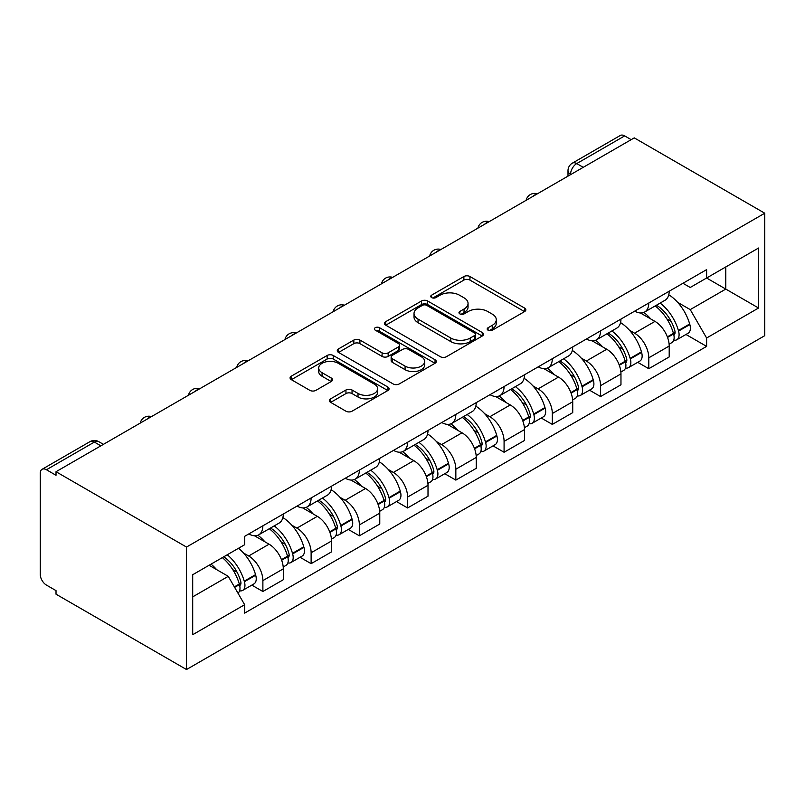 <?xml version="1.0" encoding="UTF-8"?>
<svg xmlns="http://www.w3.org/2000/svg" width="805" height="805" viewBox="0 0 805 805"><rect width="100%" height="100%" fill="white"/><g stroke="black" fill="none" stroke-linecap="round" stroke-linejoin="round"><path stroke-width="1.21" d="M488.082 330.201A3.009 1.731 0 0 0 492.338 330.201L524.588 311.575A4.297 2.475 0 0 0 525.846 309.824A4.297 2.475 0 0 0 524.588 308.074L469.949 276.528A4.297 2.475 0 0 0 463.881 276.528L431.631 295.153A3.009 1.731 0 0 0 430.756 296.381A3.009 1.731 0 0 0 431.631 297.598A3.009 1.731 0 0 0 435.877 297.598L440.053 295.194A13.735 7.929 0 0 1 459.484 295.194L464.032 297.82A13.735 7.929 0 0 1 468.057 303.425A13.735 7.929 0 0 1 464.032 309.04L459.856 311.444A3.009 1.731 0 0 0 458.981 312.672A3.009 1.731 0 0 0 459.856 313.9A3.009 1.731 0 0 0 464.113 313.9L468.279 311.495A13.735 7.929 0 0 1 487.709 311.495L492.258 314.121A13.735 7.929 0 0 1 496.283 319.726A13.735 7.929 0 0 1 492.258 325.331L488.082 327.746A3.009 1.731 0 0 0 487.206 328.973A3.009 1.731 0 0 0 488.082 330.201L488.082 327.746M330.634 398.847A4.297 2.475 0 0 0 329.376 400.598A4.297 2.475 0 0 0 330.634 402.349L345.959 411.204A4.297 2.475 0 0 0 352.037 411.204L387.849 390.526A4.297 2.475 0 0 0 389.107 388.765A4.297 2.475 0 0 0 387.849 387.014L333.22 355.478A4.297 2.475 0 0 0 327.142 355.478L291.329 376.156A4.297 2.475 0 0 0 290.072 377.907A4.297 2.475 0 0 0 291.329 379.658L309.845 390.345A4.297 2.475 0 0 0 315.912 390.345L331.247 381.5A4.297 2.475 0 0 0 332.495 379.749A4.297 2.475 0 0 0 331.247 377.988L322.06 372.695A11.481 6.631 0 0 1 318.7 368.006A11.481 6.631 0 0 1 325.784 361.878A11.481 6.631 0 0 1 338.301 363.317L374.265 384.086A11.481 6.631 0 0 1 377.625 388.765A11.481 6.631 0 0 1 370.542 394.893A11.481 6.631 0 0 1 358.024 393.454L352.037 389.992A4.297 2.475 0 0 0 345.959 389.992L330.634 398.847L330.634 402.349M186.508 547.058L56.018 471.72L634.26 137.876L764.75 213.214L186.508 547.058L186.508 669.529L764.75 335.685L764.75 213.214M440.355 356.706A4.297 2.475 0 0 0 446.433 356.706L482.245 336.027A4.297 2.475 0 0 0 483.503 334.266A4.297 2.475 0 0 0 482.245 332.515L427.606 300.979A4.297 2.475 0 0 0 421.538 300.979L385.726 321.658A4.297 2.475 0 0 0 384.468 323.409A4.297 2.475 0 0 0 385.726 325.16L440.355 356.706M376.458 330.845A3.009 1.731 0 0 1 379.497 331.268L379.497 327.695L435.042 359.765A4.297 2.475 0 0 1 436.3 361.515A4.297 2.475 0 0 1 435.042 363.276L399.23 383.955A4.297 2.475 0 0 1 393.162 383.955L338.523 352.409L338.523 348.907A4.297 2.475 0 0 0 337.265 350.658A4.297 2.475 0 0 0 338.523 352.409M338.523 348.907L353.858 340.052A4.297 2.475 0 0 1 359.926 340.052L382.083 352.842A4.297 2.475 0 0 0 388.151 352.842L398.324 346.975A4.297 2.475 0 0 0 399.582 345.224A4.297 2.475 0 0 0 398.324 343.473L375.251 330.151A3.009 1.731 0 0 1 374.375 328.923A3.009 1.731 0 0 1 376.227 327.323A3.009 1.731 0 0 1 379.497 327.695M56.018 471.72L56.018 475.282L46.438 469.748A8.744 5.051 -120 0 0 42.061 469.315A8.744 5.051 -120 0 0 40.25 473.32L40.25 574.367A8.744 5.051 -120 0 0 46.438 585.084L56.018 590.618L56.018 594.191L186.508 669.529M583.243 167.329L576.742 163.576A8.744 5.051 60 0 0 572.375 163.143L620.303 135.471A8.744 5.051 60 0 1 624.67 135.904L576.742 163.576A8.744 5.051 120 0 0 570.564 174.293L570.564 174.645M631.17 139.657L624.67 135.904M648.79 303.012A20.115 11.612 60 0 1 644.624 312.038L665.031 300.255A20.115 11.612 -120 0 0 669.197 291.229M629.419 330.211L634.571 333.179A20.115 11.612 60 0 1 648.79 357.823L669.197 346.039A20.115 11.612 -120 0 0 654.978 321.396L640.367 312.964M669.197 346.039L669.197 356.927L648.79 368.71L637.721 362.32M644.624 312.038A20.115 11.612 60 0 1 634.722 311.132M648.79 357.823L648.79 368.71M600.55 330.855A20.115 11.612 60 0 1 596.384 339.891L616.801 328.108A20.115 11.612 -120 0 0 620.967 319.082M589.491 390.163L600.55 396.553L620.967 384.78L620.967 373.882A20.115 11.612 -120 0 0 606.739 349.249L592.128 340.817M596.384 339.891A20.115 11.612 60 0 1 586.483 338.986M581.19 358.064L586.332 361.032A20.115 11.612 60 0 1 600.55 385.665L600.55 396.553M552.321 358.708A20.115 11.612 60 0 1 548.155 367.744L568.561 355.961A20.115 11.612 -120 0 0 572.727 346.925M541.252 418.016L552.321 424.406L572.727 412.623L572.727 401.735A20.115 11.612 -120 0 0 558.499 377.102L543.898 368.66M548.155 367.744A20.115 11.612 60 0 1 538.243 366.828M532.95 385.907L538.092 388.885A20.115 11.612 60 0 1 552.321 413.518L552.321 424.406M504.081 386.561A20.115 11.612 60 0 1 499.915 395.587L520.322 383.804A20.115 11.612 -120 0 0 524.488 374.778M493.012 445.869L504.081 452.259L524.488 440.476L524.488 429.588A20.115 11.612 -120 0 0 510.259 404.945L495.659 396.513M499.915 395.587A20.115 11.612 60 0 1 490.014 394.681M484.711 413.76L489.853 416.728A20.115 11.612 60 0 1 504.081 441.371L504.081 452.259M455.841 414.414A20.115 11.612 60 0 1 451.675 423.44L472.082 411.657A20.115 11.612 -120 0 0 476.248 402.631M444.773 473.722L455.841 480.112L476.248 468.329L476.248 457.431A20.115 11.612 -120 0 0 462.02 432.798L447.419 424.366M451.675 423.44A20.115 11.612 60 0 1 441.774 422.534M436.471 441.613L441.613 444.581A20.115 11.612 60 0 1 455.841 469.214L455.841 480.112M407.602 442.257A20.115 11.612 60 0 1 403.436 451.293L423.843 439.51A20.115 11.612 -120 0 0 428.008 430.474M396.533 501.565L407.602 507.955L428.008 496.172L428.008 485.284A20.115 11.612 -120 0 0 413.79 460.651L399.179 452.219M403.436 451.293A20.115 11.612 60 0 1 393.534 450.377M388.231 469.456L393.373 472.434A20.115 11.612 60 0 1 407.602 497.067L407.602 507.955M359.362 470.11A20.115 11.612 60 0 1 355.196 479.136L375.603 467.353A20.115 11.612 -120 0 0 379.769 458.327M348.293 529.418L359.362 535.808L379.769 524.025L379.769 513.137A20.115 11.612 -120 0 0 365.55 488.494L350.94 480.062M355.196 479.136A20.115 11.612 60 0 1 345.295 478.23M339.992 497.309L345.144 500.277A20.115 11.612 60 0 1 359.362 524.92L359.362 535.808M311.122 497.963A20.115 11.612 60 0 1 306.957 506.989L327.363 495.206A20.115 11.612 -120 0 0 331.529 486.18M300.054 557.271L311.122 563.661L331.539 551.878L331.539 540.99A20.115 11.612 -120 0 0 317.311 516.347L302.7 507.915M306.957 506.989A20.115 11.612 60 0 1 297.055 506.083M291.752 525.162L296.904 528.13A20.115 11.612 60 0 1 311.122 552.763L311.122 563.661M262.883 525.806A20.115 11.612 60 0 1 258.717 534.842L279.134 523.059A20.115 11.612 -120 0 0 283.3 514.023M251.824 585.114L262.883 591.504L283.3 579.721L283.3 568.833A20.115 11.612 -120 0 0 269.071 544.2L254.461 535.768M258.717 534.842A20.115 11.612 60 0 1 248.815 533.936M243.523 553.015L248.665 555.983A20.115 11.612 60 0 1 262.883 580.616L262.883 591.504M682.962 283.279L690.227 287.476L758.562 248.02L725.788 266.948L725.788 289.086L690.227 309.613L677.659 302.358M192.697 596.867L228.258 576.33L244.64 604.716L192.697 634.712L192.697 574.73L244.64 544.733L244.64 536.341L706.619 269.625L706.619 278.017L758.562 308.013L706.619 337.999L690.227 309.613M758.562 248.02L758.562 308.013M244.64 604.716L244.64 613.108L706.619 346.392L706.619 337.999M228.258 576.33L209.079 565.261M685.961 334.467L706.619 346.392M489.289 330.624L492.258 328.903A13.735 7.929 0 0 0 496.283 323.298L496.283 319.726M468.057 303.425L468.057 306.997A13.735 7.929 0 0 1 464.032 312.612L461.064 314.322M524.528 311.616L469.949 280.1A4.297 2.475 0 0 0 463.881 280.1L432.828 298.031M482.185 336.057L427.606 304.552A4.297 2.475 0 0 0 421.538 304.552L385.786 325.19M474.658 335.494A3.009 1.731 0 0 0 475.534 334.266A3.009 1.731 0 0 0 474.658 333.049L426.7 305.357A3.009 1.731 0 0 0 422.454 305.357L418.047 307.902A13.735 7.929 0 0 0 414.022 313.507A13.735 7.929 0 0 0 418.047 319.112L450.83 338.04A13.735 7.929 0 0 0 470.251 338.04L474.658 335.494L474.658 339.066A3.009 1.731 0 0 0 475.534 337.838L475.534 334.266M414.022 313.507L414.022 317.079A13.735 7.929 0 0 0 418.047 322.684L418.047 319.112M474.658 339.066L470.251 341.612A13.735 7.929 0 0 1 450.83 341.612L418.047 322.684M338.583 352.439L353.858 343.624L353.858 340.052M399.582 345.224L399.582 348.796A4.297 2.475 0 0 1 398.324 350.547L388.151 356.414A4.297 2.475 0 0 1 382.083 356.414L359.926 343.624A4.297 2.475 0 0 0 353.858 343.624M379.497 331.268L434.992 363.307M405.076 366.124A11.481 6.631 0 0 0 417.584 367.553A11.481 6.631 0 0 0 424.678 361.435A11.481 6.631 0 0 0 421.307 356.746L408.638 349.43A4.297 2.475 0 0 0 402.57 349.43L392.397 355.297A4.297 2.475 0 0 0 391.139 357.048A4.297 2.475 0 0 0 392.397 358.809L405.076 366.124L405.076 369.686A11.481 6.631 0 0 0 417.584 371.125A11.481 6.631 0 0 0 424.678 365.007L424.678 361.435M391.139 357.048L391.139 360.62A4.297 2.475 0 0 0 392.397 362.371L392.397 358.809M405.076 369.686L392.397 362.371M377.625 388.765L377.625 392.337A11.481 6.631 0 0 1 370.542 398.465A11.481 6.631 0 0 1 358.024 397.026L352.037 393.565A4.297 2.475 0 0 0 345.959 393.565L330.694 402.379M318.7 368.006L318.7 371.578A11.481 6.631 0 0 0 322.06 376.257L322.06 372.695M331.187 381.53L322.06 376.257M387.789 390.556L333.22 359.04A4.297 2.475 0 0 0 327.142 359.04L291.39 379.688M656.387 305.256A27.551 15.909 60 0 1 656.528 305.326A27.551 15.909 60 0 1 674.65 330.05L674.811 330.624A5.353 3.089 60 0 1 673.966 334.83A5.353 3.089 60 0 1 673.845 334.89M655.179 305.95A33.236 19.189 60 0 1 673.443 333.371L673.604 333.944A11.039 6.38 60 0 1 671.863 342.608L669.116 344.198M673.755 340.173A11.039 6.38 -120 0 0 676.814 339.75A11.039 6.38 -120 0 0 678.555 331.086L678.394 330.513A33.236 19.189 -120 0 0 660.13 303.093M668.784 294.761A33.236 19.189 60 0 1 689.674 323.992L689.845 324.566A11.039 6.38 60 0 1 688.094 333.24L676.814 339.75M643.839 312.431A33.236 19.189 60 0 1 650.782 318.981M666.942 319.022L671.179 321.467M608.147 333.099A27.551 15.909 60 0 1 608.288 333.179A27.551 15.909 60 0 1 626.411 357.903L626.572 358.477A5.353 3.089 60 0 1 625.727 362.683A5.353 3.089 60 0 1 625.606 362.743M606.94 333.793A33.236 19.189 60 0 1 625.203 361.224L625.364 361.787A11.039 6.38 60 0 1 623.623 370.461L620.876 372.041M625.515 368.016A11.039 6.38 -120 0 0 628.574 367.603A11.039 6.38 -120 0 0 630.315 358.929L630.154 358.366A33.236 19.189 -120 0 0 611.891 330.946M620.544 322.604A33.236 19.189 60 0 1 641.444 351.845L641.605 352.419A11.039 6.38 60 0 1 639.854 361.083L628.574 367.603M595.609 340.274A33.236 19.189 60 0 1 602.543 346.824M618.703 346.875L622.939 349.32M559.908 360.952A27.551 15.909 60 0 1 560.049 361.032A27.551 15.909 60 0 1 578.171 385.756L578.332 386.32A5.353 3.089 60 0 1 577.487 390.526A5.353 3.089 60 0 1 577.366 390.596M558.7 361.646A33.236 19.189 60 0 1 576.964 389.067L577.135 389.64A11.039 6.38 60 0 1 575.384 398.314L572.637 399.894M577.276 395.869A11.039 6.38 -120 0 0 580.335 395.456A11.039 6.38 -120 0 0 582.075 386.782L581.914 386.209A33.236 19.189 -120 0 0 563.651 358.789M572.305 350.457A33.236 19.189 60 0 1 593.205 379.698L593.365 380.272A11.039 6.38 60 0 1 591.615 388.936L580.335 395.456M547.37 368.127A33.236 19.189 60 0 1 554.313 374.677M570.463 374.728L574.7 377.173M511.668 388.805A27.551 15.909 60 0 1 511.809 388.885A27.551 15.909 60 0 1 529.932 413.599L530.103 414.173A5.353 3.089 60 0 1 529.257 418.379A5.353 3.089 60 0 1 529.137 418.439M510.461 389.499A33.236 19.189 60 0 1 528.734 416.92L528.895 417.493A11.039 6.38 60 0 1 527.144 426.157L524.397 427.747M529.036 423.722A11.039 6.38 -120 0 0 532.095 423.299A11.039 6.38 -120 0 0 533.836 414.635L533.675 414.062A33.236 19.189 -120 0 0 515.411 386.642M524.065 378.31A33.236 19.189 60 0 1 544.965 407.551L545.126 408.115A11.039 6.38 60 0 1 543.385 416.789L532.095 423.299M499.13 395.98A33.236 19.189 60 0 1 506.073 402.53M522.234 402.57L526.47 405.016M463.428 416.648A27.551 15.909 60 0 1 463.569 416.728A27.551 15.909 60 0 1 481.702 441.452L481.863 442.026A5.353 3.089 60 0 1 481.018 446.232A5.353 3.089 60 0 1 480.897 446.292M462.231 417.342A33.236 19.189 60 0 1 480.494 444.773L480.655 445.336A11.039 6.38 60 0 1 478.905 454.01L476.168 455.6M480.796 451.565A11.039 6.38 -120 0 0 483.855 451.152A11.039 6.38 -120 0 0 485.606 442.488L485.435 441.915A33.236 19.189 -120 0 0 467.172 414.495M475.836 406.163A33.236 19.189 60 0 1 496.725 435.394L496.886 435.968A11.039 6.38 60 0 1 495.145 444.642L483.855 451.152M450.891 423.822A33.236 19.189 60 0 1 457.834 430.373M473.994 430.423L478.23 432.869M415.189 444.501A27.551 15.909 60 0 1 415.33 444.581A27.551 15.909 60 0 1 433.462 469.305L433.623 469.879A5.353 3.089 60 0 1 432.778 474.085A5.353 3.089 60 0 1 432.657 474.145M413.991 445.195A33.236 19.189 60 0 1 432.255 472.616L432.416 473.189A11.039 6.38 60 0 1 430.675 481.863L427.928 483.443M432.557 479.418A11.039 6.38 -120 0 0 435.616 479.005A11.039 6.38 -120 0 0 437.367 470.331L437.196 469.758A33.236 19.189 -120 0 0 418.932 442.337M427.596 434.006A33.236 19.189 60 0 1 448.486 463.247L448.647 463.821A11.039 6.38 60 0 1 446.906 472.485L435.616 479.005M402.651 451.675A33.236 19.189 60 0 1 409.594 458.226M425.754 458.276L429.991 460.722M366.959 472.354A27.551 15.909 60 0 1 367.09 472.434A27.551 15.909 60 0 1 385.223 497.158L385.384 497.721A5.353 3.089 60 0 1 384.538 501.928A5.353 3.089 60 0 1 384.418 501.998M365.752 473.048A33.236 19.189 60 0 1 384.015 500.469L384.176 501.042A11.039 6.38 60 0 1 382.435 509.706L379.688 511.296M384.317 507.271A11.039 6.38 -120 0 0 387.376 506.858A11.039 6.38 -120 0 0 389.127 498.184L388.966 497.611A33.236 19.189 -120 0 0 370.702 470.19M379.356 461.859A33.236 19.189 60 0 1 400.246 491.1L400.407 491.664A11.039 6.38 60 0 1 398.666 500.338L387.376 506.858M354.411 479.528A33.236 19.189 60 0 1 361.354 486.079M377.515 486.119L381.751 488.575M318.72 500.197A27.551 15.909 60 0 1 318.861 500.277A27.551 15.909 60 0 1 336.983 525.001L337.144 525.574A5.353 3.089 60 0 1 336.299 529.781A5.353 3.089 60 0 1 336.178 529.841M317.512 500.901A33.236 19.189 60 0 1 335.776 528.322L335.937 528.895A11.039 6.38 60 0 1 334.196 537.559L331.449 539.149M336.088 535.114A11.039 6.38 -120 0 0 339.147 534.701A11.039 6.38 -120 0 0 340.887 526.037L340.726 525.464A33.236 19.189 -120 0 0 322.463 498.043M331.117 489.712A33.236 19.189 60 0 1 352.006 518.943L352.177 519.517A11.039 6.38 60 0 1 350.427 528.191L339.147 534.701M306.182 507.381A33.236 19.189 60 0 1 313.115 513.932M329.275 513.972L333.512 516.418M270.48 528.05A27.551 15.909 60 0 1 270.621 528.13A27.551 15.909 60 0 1 288.743 552.854L288.904 553.427A5.353 3.089 60 0 1 288.059 557.634A5.353 3.089 60 0 1 287.938 557.694M269.273 528.744A33.236 19.189 60 0 1 287.536 556.164L287.697 556.738A11.039 6.38 60 0 1 285.956 565.412L283.209 566.992M287.848 562.967A11.039 6.38 -120 0 0 290.907 562.554A11.039 6.38 -120 0 0 292.648 553.88L292.487 553.317A33.236 19.189 -120 0 0 274.223 525.886M282.877 517.555A33.236 19.189 60 0 1 303.777 546.796L303.938 547.37A11.039 6.38 60 0 1 302.187 556.034L290.907 562.554M257.942 535.224A33.236 19.189 60 0 1 264.875 541.775M281.036 541.825L285.272 544.271M223.72 556.808A27.551 15.909 60 0 1 240.504 580.707L240.675 581.27A5.353 3.089 60 0 1 239.82 585.477A5.353 3.089 60 0 1 239.699 585.547M222.331 557.613A33.236 19.189 60 0 1 239.296 584.017L239.467 584.591A11.039 6.38 60 0 1 237.948 593.114M239.608 590.82A11.039 6.38 -120 0 0 242.667 590.407A11.039 6.38 -120 0 0 244.408 581.733L244.247 581.16A33.236 19.189 -120 0 0 227.272 554.766M238.562 548.245A33.236 19.189 60 0 1 255.537 574.649L255.698 575.213A11.039 6.38 60 0 1 253.957 583.887L242.667 590.407M211.041 564.134A33.236 19.189 60 0 1 216.646 569.628M232.796 569.678L237.032 572.124M570.866 174.474L570.564 174.293A8.744 5.051 0 0 1 567.998 170.72L567.998 176.124M311.122 552.763L331.539 540.99M359.362 524.92L379.769 513.137M407.602 497.067L428.008 485.284M455.841 469.214L476.248 457.431M504.081 441.371L524.488 429.588M552.321 413.518L572.727 401.735M600.55 385.665L620.967 373.882M262.883 580.616L283.3 568.833M248.665 555.983L269.071 544.2M296.904 528.13L317.311 516.347M345.144 500.277L365.55 488.494M393.373 472.434L413.79 460.651M441.613 444.581L462.02 432.798M489.853 416.728L510.259 404.945M538.092 388.885L558.499 377.102M586.332 361.032L606.739 349.249M634.571 333.179L654.978 321.396M536.623 194.246A8.744 5.051 120 0 0 532.759 196.47M488.383 222.089A8.744 5.051 120 0 0 484.519 224.323M440.144 249.942A8.744 5.051 120 0 0 436.28 252.176M391.904 277.795A8.744 5.051 120 0 0 388.05 280.019M343.665 305.638A8.744 5.051 120 0 0 339.811 307.872M295.435 333.491A8.744 5.051 120 0 0 291.571 335.725M247.195 361.344A8.744 5.051 120 0 0 243.331 363.568M198.956 389.197A8.744 5.051 120 0 0 195.092 391.421M150.716 417.04A8.744 5.051 120 0 0 146.852 419.274M100.856 445.829L94.366 442.076L46.438 469.748M103.422 444.35L98.733 441.643A8.744 5.051 120 0 0 94.366 442.076A8.744 5.051 60 0 0 89.989 441.643L42.061 469.315M492.258 328.903L492.258 325.331M459.856 313.9L459.856 311.444M464.032 312.612L464.032 309.04M431.631 297.598L431.631 295.153M463.881 280.1L463.881 276.528M469.949 280.1L469.949 276.528M524.588 311.575L524.588 308.074M385.726 325.16L385.726 321.658M421.538 304.552L421.538 300.979M427.606 304.552L427.606 300.979M482.245 336.027L482.245 332.515M450.83 341.612L450.83 338.04M470.251 341.612L470.251 338.04M359.926 343.624L359.926 340.052M382.083 356.414L382.083 352.842M388.151 356.414L388.151 352.842M398.324 350.547L398.324 346.975M435.042 363.276L435.042 359.765M345.959 393.565L345.959 389.992M352.037 393.565L352.037 389.992M358.024 397.026L358.024 393.454M331.247 381.5L331.247 377.988M291.329 379.658L291.329 376.156M327.142 359.04L327.142 355.478M333.22 359.04L333.22 355.478M387.849 390.526L387.849 387.014M667.556 337.426L673.604 333.944M678.555 331.086L689.845 324.566M678.394 330.513L689.674 323.992M673.433 333.33L675.073 332.374M667.355 336.882L673.443 333.371M619.327 365.279L625.364 361.787M630.315 358.929L641.605 352.419M630.154 358.366L641.444 351.845M625.193 361.173L626.833 360.227M619.115 364.735L625.203 361.224M571.087 393.132L577.135 389.64M582.075 386.782L593.365 380.272M581.914 386.209L593.205 379.698M576.954 389.026L578.604 388.08M570.886 392.578L576.964 389.067M522.848 420.985L528.895 417.493M533.836 414.635L545.126 408.115M533.675 414.062L544.965 407.551M528.714 416.879L530.364 415.923M522.646 420.431L528.734 416.92M474.608 448.828L480.655 445.336M485.606 442.488L496.886 435.968M485.435 441.915L496.725 435.394M480.474 444.732L482.125 443.776M474.407 448.284L480.494 444.773M426.368 476.681L432.416 473.189M437.367 470.331L448.647 463.821M437.196 469.758L448.486 463.247M432.245 472.575L433.885 471.629M426.167 476.137L432.255 472.616M378.129 504.534L384.176 501.042M389.127 498.184L400.407 491.664M388.966 497.611L400.246 491.1M384.005 500.428L385.645 499.482M377.927 503.98L384.015 500.469M329.889 532.377L335.937 528.895M340.887 526.037L352.177 519.517M340.726 525.464L352.006 518.943M335.766 528.281L337.406 527.325M329.688 531.833L335.776 528.322M281.659 560.23L287.697 556.738M292.648 553.88L303.938 547.37M292.487 553.317L303.777 546.796M287.526 556.124L289.176 555.178M281.448 559.686L287.536 556.164M234.637 587.378L239.467 584.591M244.408 581.733L255.698 575.213M244.247 581.16L255.537 574.649M239.286 583.977L240.937 583.031M234.346 586.885L239.296 584.017M537.368 193.814A8.744 8.744 0 0 0 526.138 200.294M489.128 221.667A8.744 8.744 0 0 0 477.908 228.147M440.888 249.51A8.744 8.744 0 0 0 429.669 255.99M392.649 277.363A8.744 8.744 0 0 0 381.429 283.843M344.409 305.216A8.744 8.744 0 0 0 333.19 311.696M296.17 333.069A8.744 8.744 0 0 0 284.95 339.539M247.94 360.912A8.744 8.744 0 0 0 236.71 367.392M199.7 388.765A8.744 8.744 0 0 0 188.471 395.245M151.461 416.618A8.744 8.744 0 0 0 140.241 423.098M98.733 441.643A8.744 8.744 0 0 0 89.989 441.643M572.375 163.143A8.744 8.744 0 0 0 567.998 170.72"/></g></svg>
